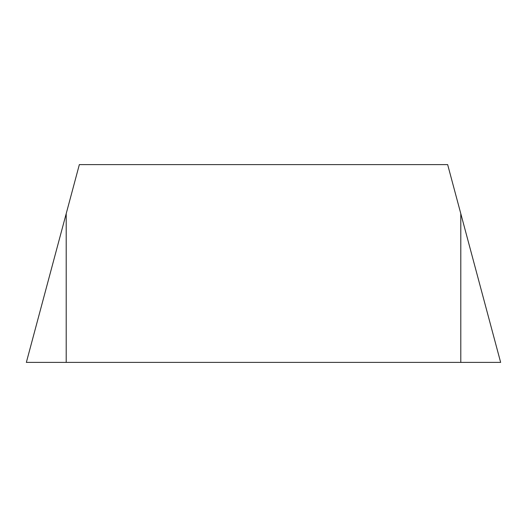 <?xml version="1.0" encoding="UTF-8"?>
<svg xmlns="http://www.w3.org/2000/svg" width="527" height="527" viewBox="0 0 527 527"><rect width="100%" height="100%" fill="white"/><g stroke="black" fill="none" stroke-linecap="round" stroke-linejoin="round"><path stroke-width="0.79" d="M66.204 362.398L500.65 362.398L447.654 164.602L79.346 164.602L26.35 362.398L66.204 213.646L66.204 362.398L26.35 362.398M460.796 362.398L460.796 213.646"/></g></svg>
